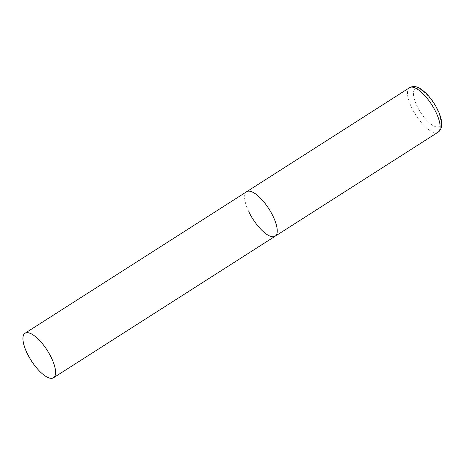 <?xml version="1.0" encoding="UTF-8"?>
<svg xmlns="http://www.w3.org/2000/svg" width="465" height="465" viewBox="0 0 465 465"><rect width="100%" height="100%" fill="white"/><g stroke="black" fill="none" stroke-linecap="round" stroke-linejoin="round"><path stroke-width="0.35" stroke-dasharray="2.33 1.74" d="M248.856 211.854A26.424 9.498 57.4 0 1 246.688 191.702A26.424 9.498 -122.6 0 0 250.751 215.487A26.424 9.498 -122.6 0 0 271.909 236.72A26.424 9.498 -122.6 0 0 275.129 236.243M438.042 132.217A26.424 9.498 57.4 0 1 411.763 107.828A26.424 9.498 57.4 0 1 409.601 87.676M437.269 109.601A22.192 7.981 57.4 0 1 436.379 126.933A22.192 7.981 57.4 0 1 417.018 106.043A22.192 7.981 57.4 0 1 417.907 88.716A22.192 7.981 57.4 0 1 437.269 109.601"/><path stroke-width="0.7" d="M25.046 333.236A26.424 9.498 -122.6 0 0 29.103 357.021A26.424 9.498 -122.6 0 0 50.261 378.254A26.424 9.498 -122.6 0 0 53.487 377.772A26.424 9.498 -122.6 0 0 49.424 353.987A26.424 9.498 -122.6 0 0 28.266 332.754A26.424 9.498 -122.6 0 0 25.046 333.236L409.601 87.676A26.424 9.498 57.4 0 1 435.874 112.065A26.424 9.498 57.4 0 1 438.042 132.217L275.129 236.243A26.424 9.498 -122.6 0 0 271.072 212.459A26.424 9.498 -122.6 0 0 249.914 191.225A26.424 9.498 -122.6 0 0 246.688 191.702A26.424 9.498 57.4 0 1 272.967 216.091A26.424 9.498 57.4 0 1 275.129 236.243A26.424 9.498 57.4 0 1 248.856 211.854M438.042 132.217C437.803 132.351 440.181 131.397 441.448 127.085L441.564 121.493C441.053 117.941 439.78 114.076 437.751 109.885C433.072 100.562 427.428 93.599 420.808 88.989C417.39 86.577 413.931 85.984 410.438 87.217L409.601 87.676M275.129 236.243L53.487 377.772"/></g></svg>

